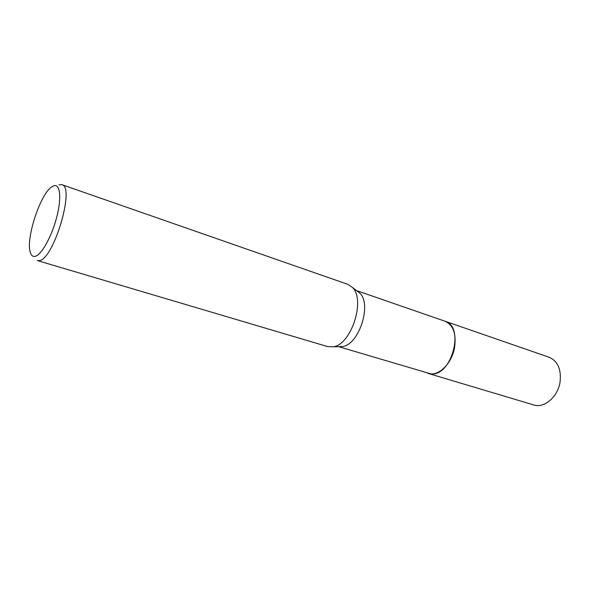 <?xml version="1.0" encoding="UTF-8"?>
<svg xmlns="http://www.w3.org/2000/svg" width="590" height="590" viewBox="0 0 590 590"><rect width="100%" height="100%" fill="white"/><g stroke="black" fill="none" stroke-linecap="round" stroke-linejoin="round"><path stroke-width="0.89" d="M444.676 321.108L444.985 321.211C465.141 326.358 451.719 376.722 430.84 373.883L338.52 346.632M356.574 290.619L444.985 321.211C453.238 325.002 456.431 333.778 454.573 347.532C451.844 363.787 438.09 376.936 428.163 373.418L533.714 404.947C544.172 408.568 557.882 396.93 560.065 382.018C561.444 369.37 557.786 361.11 549.091 357.245L444.985 321.211C465.149 326.351 451.726 376.722 430.848 373.883L427.942 373.345M61.839 184.655L347.886 284.358L352.466 287.47C365.748 299.786 351.323 344.545 333.35 346.787L327.819 346.64L37.377 260.566L39.139 260.625C53.498 260.212 75.424 186.514 61.839 184.655L59.022 184.803M34.994 256.399C32.804 256.79 31.248 255.47 30.326 252.454C25.613 239.297 39.869 195.054 51.374 187.126L53.55 185.857C60.128 183.136 61.861 197.665 56.699 217.282C51.64 236.878 41.212 255.389 34.994 256.399M356.766 290.767L359.9 293.164C371.988 304.381 359.074 344.464 342.709 346.507L340.12 346.75M359.9 293.164L352.466 287.47M342.709 346.507L333.35 346.787"/></g></svg>
